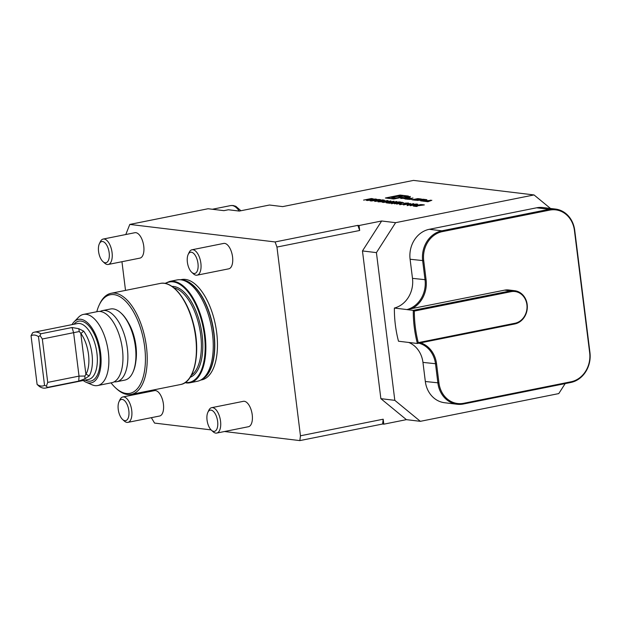 <?xml version="1.0" encoding="UTF-8"?>
<svg xmlns="http://www.w3.org/2000/svg" width="621" height="621" viewBox="0 0 621 621"><rect width="100%" height="100%" fill="white"/><g stroke="black" fill="none" stroke-linecap="round" stroke-linejoin="round"><path stroke-width="0.93" d="M376.978 199.419L372.165 199.978L370.186 200.894L371.676 199.915L367.337 200.552L375.162 198.984L377.063 199.318M384.352 200.288L374.742 201.445L382.567 199.877L384.422 200.203M383.452 202.493L390.873 200.878L388.063 201.569L390.345 201.848L393.955 201.251L386.122 202.819L389.538 202.004L387.263 201.732L383.452 202.493M395.942 201.716L396.509 201.491C397.223 201.615 396.897 201.825 395.523 202.12L388.622 202.865L390.687 203.114L389.879 203.269L386.867 202.912L396.897 201.631M395.08 202.205L395.686 201.654M396.314 202.702L396.959 202.485C397.704 202.617 397.316 202.842 395.794 203.168L391.494 203.533L392.34 202.927L392.744 202.974L392.317 203.37L395.43 203.114L396.089 202.632L394.708 202.601L399.078 201.872L400.894 202.089L397.355 202.625M392.744 202.974L392.34 203.564M394.49 203.828L402.323 202.26L394.49 203.828M403.627 202.671L396.602 204.084L403.642 202.803M407.64 203.129L403.992 204.224L399.932 204.55L400.755 203.905L401.15 203.952L400.739 204.387L403.526 204.193L403.813 203.696L407.034 203.416L407.368 203.059L404.838 203.145L408.548 203.044M407.05 203.533L407.368 203.059M399.932 204.55L399.497 204.394M403.541 204.309L403.813 203.696M410.458 203.502L403.433 204.907L410.473 203.626M407.174 205.675L407.407 204.922L413.702 203.634L407.927 205.256L416.551 203.975L407.143 205.419L407.407 204.922L407.143 205.419M408.393 204.829L407.95 205.442M416.412 204.495L410.264 205.73L417.692 204.115L414.549 205.714L421.108 204.526L413.275 206.094L416.412 204.495L414.013 205.947M414.021 206.18L422.901 205L421.217 204.798L422.016 204.635L424.353 204.914L415.465 206.102L417.273 206.319L416.466 206.482L414.021 206.18M550.478 208.454L534.029 194.94L413.501 180.4L282.687 206.614L269.491 205.023L239.302 211.07L228.396 209.758L223.925 210.651L208.066 208.741L129.797 224.422L275.095 241.949L357.828 225.369L359.07 225.516L359.691 230.484A220.191 104.429 -101.3 0 0 357.828 225.369M381.651 220.991L395.608 222.675L376.419 252.623L362.462 250.938L381.651 220.991L359.07 225.516M534.029 194.94L395.608 222.675M385.385 197.998L393.714 198.999L408.393 196.057L400.064 195.056L385.385 197.998M427.939 201.732L431.851 200.288L422.381 201.064L427.939 201.732M426.27 200.047L426.899 199.752A9.594 1.304 -7.1 0 0 426.068 199.589L422.94 199.209L416.963 200.412L419.594 200.195L422.001 200.513L420.658 200.855L421.636 200.971L423.173 200.498A9.594 1.304 -7.1 0 0 422.715 200.389L422.862 200.358A9.594 1.304 -7.1 0 0 423.662 200.404L426.27 200.047M420.96 199.403L421.581 199.116A9.594 1.304 -7.1 0 0 420.751 198.945L418.88 198.72A9.594 1.304 -7.1 0 0 417.646 198.635L412.072 199.752A9.594 1.304 -7.1 0 0 412.903 199.923L414.774 200.148A9.594 1.304 -7.1 0 0 416.008 200.226L419.61 199.675L413.959 199.659L416.365 199.046L420.96 199.403M411.909 199.411L409.2 199.085L412.996 198.014L407.019 199.209L411.909 199.411M409.014 196.989L410.38 196.492L404.977 197.16L409.014 196.989M406.041 198.704L405.241 198.999L406.274 199.124L410.194 197.672L408.758 197.501L400.716 198.448L403.386 198.378L406.087 199.1M378.042 201.841L388.032 200.536L382.257 202.353L383.669 201.716L378.042 201.841M380.704 199.846L371.094 201.002L378.919 199.434L380.774 199.76M373.221 198.961L368.408 199.52L366.429 200.443L367.593 199.426L363.58 200.102L371.405 198.534L373.306 198.86M100.074 311.478A36.266 17.202 78.7 0 1 102.457 310.601A36.266 17.202 78.7 0 1 126.443 342.784A36.266 17.202 78.7 0 1 116.709 381.721A36.266 17.202 78.7 0 1 114.171 381.837M97.699 385.532L111.788 382.707A36.266 17.202 -101.3 0 0 122.422 349.289A36.266 17.202 -101.3 0 0 97.536 311.587L83.447 314.412A36.266 17.202 78.7 0 1 108.333 352.115A36.266 17.202 78.7 0 1 97.699 385.532A36.266 17.202 78.7 0 1 92.102 384.818L86.125 382.249A32.377 15.354 -101.3 0 0 100.618 353.054A32.377 15.354 -101.3 0 0 74.031 321.903A32.377 15.354 -101.3 0 0 72.013 324.628M85.892 374.354A6.474 3.074 78.7 0 1 85.985 374.191A25.903 12.288 -101.3 0 0 80.916 333.508A6.474 3.074 78.7 0 1 80.784 333.322L79.309 331.521L78.743 328.688L83.664 331.125A28.496 13.515 78.7 0 1 89.238 375.868L84.976 378.771L84.86 376.054L85.892 374.354L80.784 333.322M31.05 335.751L32.641 332.809A28.496 13.515 78.7 0 1 34.434 332.157A28.496 13.515 78.7 0 1 40.761 333.788L40.093 335.596L42.321 339.004L47.724 382.396L46.389 386.115L47.437 387.395A28.496 13.515 78.7 0 1 45.636 388.04A28.496 13.515 78.7 0 1 39.317 386.417L37.113 384.453A25.903 12.288 -101.3 0 0 44.549 385.346L38.486 336.644A25.903 12.288 -101.3 0 0 31.05 335.751L37.113 384.453M40.093 335.596L38.486 336.644M44.549 385.346L46.389 386.115M47.437 387.395L78.743 381.123L84.976 378.771M84.86 376.054L79.03 376.124L47.724 382.396M79.309 331.521L42.321 339.004M40.761 333.788L72.067 327.515L78.743 328.688M74.031 321.903L78.556 317.23A36.266 17.202 78.7 0 1 83.447 314.412M83.206 380.51A32.377 15.354 -101.3 0 0 86.125 382.249M120.715 312.774L121.32 313.318A35.49 16.829 78.7 0 1 133.065 371.948L132.723 372.685A36.266 17.202 -101.3 0 0 120.715 312.774A36.266 17.202 -101.3 0 0 110.507 308.994L102.457 310.601M116.709 381.721L124.759 380.114A36.266 17.202 -101.3 0 0 132.723 372.685M128.027 322.113A32.377 15.354 78.7 0 1 135.867 361.251M111.043 382.862A50.254 23.831 -101.3 0 0 115.824 388.094L116.826 389.002A51.551 24.452 -101.3 0 0 127.522 394.514A51.551 24.452 -101.3 0 0 131.341 394.382A51.551 24.452 -101.3 0 0 145.182 339.027A51.551 24.452 -101.3 0 0 111.081 293.291A51.551 24.452 -101.3 0 0 99.764 303.84L99.181 305.066A50.254 23.831 -101.3 0 0 96.791 311.742M115.824 388.094A50.254 23.831 -101.3 0 0 126.242 393.466A50.254 23.831 -101.3 0 0 140.928 329.347A50.254 23.831 -101.3 0 0 99.181 305.066M200.622 380.099L201.701 379.881A51.163 24.266 -101.3 0 0 215.44 324.954A51.163 24.266 -101.3 0 0 181.596 279.551L180.517 279.768M186.121 382.901A51.683 24.506 -101.3 0 0 189.948 382.769L197.331 381.286A51.683 24.506 -101.3 0 0 200.692 380.06A51.683 24.506 -101.3 0 0 211.21 325.8A51.683 24.506 -101.3 0 0 180.595 279.776A51.683 24.506 -101.3 0 0 177.024 279.939L169.642 281.422L164.992 283.401M514.995 323.254A16.061 13.973 96.9 0 0 526.895 304.686A16.061 13.973 96.9 0 0 511.067 291.676L414.331 311.059L413.275 310.368L510.586 290.869A16.837 14.648 -83.1 0 1 514.669 290.706A16.837 14.648 -83.1 0 1 527.33 306.836A16.837 14.648 -83.1 0 1 514.716 323.976L417.397 343.475L418.267 342.645L514.995 323.254L514.716 323.976M414.331 311.059A113.201 98.475 96.9 0 0 418.267 342.645M514.669 290.706L508.708 289.984A16.837 14.648 96.9 0 0 504.625 290.147L406.934 309.569A25.903 22.535 96.9 0 0 425.043 279.869L422.66 260.766A25.903 22.535 -83.1 0 1 441.857 230.818L549.189 209.308A25.903 22.535 -83.1 0 1 555.461 209.06A25.903 22.535 -83.1 0 1 574.72 230.298L589.95 352.542A25.903 22.535 -83.1 0 1 570.761 382.489L463.421 403.999A25.903 22.535 -83.1 0 1 457.149 404.255A25.903 22.535 -83.1 0 1 437.89 383.017L435.515 363.914A25.903 22.535 96.9 0 0 418.888 343.18M420.65 342.823A26.68 23.21 -83.1 0 1 436.563 363.828L438.946 382.924A25.127 21.859 96.9 0 0 463.708 403.285L571.048 381.775A25.127 21.859 96.9 0 0 589.663 352.72L574.433 230.476A25.127 21.859 96.9 0 0 549.663 210.115L442.331 231.625A25.127 21.859 96.9 0 0 423.716 260.68L426.091 279.784A26.68 23.21 -83.1 0 1 411.754 308.761M411.172 342.722A25.903 22.535 96.9 0 0 411.063 342.738L417.397 343.475A113.985 99.15 -83.1 0 1 413.275 310.368L406.949 309.607M406.934 309.569L394.374 308.055A113.985 99.15 96.9 0 0 398.503 341.224L411.063 342.738M555.461 209.06L542.901 207.546A25.903 22.535 96.9 0 0 536.629 207.794L429.297 229.304A25.903 22.535 96.9 0 0 410.101 259.252L412.484 278.355A25.903 22.535 -83.1 0 1 394.374 308.055M408.719 342.458A25.903 22.535 -83.1 0 1 422.955 362.4L425.331 381.504A25.903 22.535 96.9 0 0 444.589 402.734L457.149 404.255M122.213 399.412A10.805 5.123 78.7 0 1 128.989 412.841A10.805 5.123 78.7 0 1 122.616 419.509A10.805 5.123 78.7 0 1 119.038 401.647A10.805 5.123 78.7 0 1 122.213 399.412M102.543 241.507A10.805 5.123 78.7 0 1 109.319 254.944A10.805 5.123 78.7 0 1 102.946 261.604A10.805 5.123 78.7 0 1 99.368 243.743A10.805 5.123 78.7 0 1 102.543 241.507M224.523 431.517L299.834 440.6L382.575 424.019A220.191 104.429 -101.3 0 0 383.196 419.206L383.809 424.174L406.398 419.649L380.867 398.659L394.816 400.343L420.355 421.325L558.768 393.59L565.164 383.615M376.419 252.623L394.816 400.343M380.867 398.659L362.462 250.938M119.038 401.647L120 399.613A12.956 6.14 78.7 0 1 122.842 396.966A12.956 6.14 78.7 0 1 123.804 396.928A12.956 6.14 78.7 0 1 131.59 409.441A12.956 6.14 78.7 0 1 127.934 422.365A12.956 6.14 78.7 0 1 124.285 421.015L122.616 419.509M99.368 243.743L100.33 241.709A12.956 6.14 78.7 0 1 103.171 239.062A12.956 6.14 78.7 0 1 104.134 239.023A12.956 6.14 78.7 0 1 111.92 251.536A12.956 6.14 78.7 0 1 108.264 264.461A12.956 6.14 78.7 0 1 104.615 263.11L102.946 261.604M382.575 424.019L383.809 424.174M420.355 421.325L406.398 419.649M211.093 429.895L154.544 423.08L151.361 417.669M138.405 393.846L138.297 392.984M125.52 290.395L121.949 261.72M383.196 419.206L300.455 435.787L276.95 247.065L359.691 230.484M122.842 396.966L154.536 390.617A12.956 6.14 78.7 0 1 155.491 390.578A12.956 6.14 78.7 0 1 163.276 403.091A12.956 6.14 78.7 0 1 159.62 416.016L127.934 422.365M103.171 239.062L134.866 232.712A12.956 6.14 78.7 0 1 135.82 232.673A12.956 6.14 78.7 0 1 143.614 245.186A12.956 6.14 78.7 0 1 139.958 258.111L108.264 264.461M276.95 247.065A220.191 104.429 -101.3 0 0 275.095 241.949M129.797 224.422L125.784 234.528M299.834 440.6A220.191 104.429 -101.3 0 0 300.455 435.787M188.179 254.455L189.141 252.421A12.956 6.14 78.7 0 1 191.982 249.774L223.676 243.424A12.956 6.14 78.7 0 1 224.631 243.385A12.956 6.14 78.7 0 1 232.417 255.899A12.956 6.14 78.7 0 1 228.761 268.823L197.074 275.173A12.956 6.14 78.7 0 1 193.426 273.822L191.757 272.316A10.805 5.123 78.7 0 1 188.179 254.455A10.805 5.123 78.7 0 1 191.353 252.219A10.805 5.123 78.7 0 1 198.13 265.656A10.805 5.123 78.7 0 1 191.757 272.316M207.849 412.36L208.803 410.326A12.956 6.14 78.7 0 1 211.652 407.679L243.339 401.329A12.956 6.14 78.7 0 1 244.301 401.29A12.956 6.14 78.7 0 1 252.087 413.803A12.956 6.14 78.7 0 1 248.431 426.728L216.737 433.078A12.956 6.14 78.7 0 1 213.096 431.727L211.427 430.221A10.805 5.123 78.7 0 1 207.849 412.36A10.805 5.123 78.7 0 1 211.024 410.124A10.805 5.123 78.7 0 1 217.792 423.553A10.805 5.123 78.7 0 1 211.427 430.221M191.982 249.774A12.956 6.14 78.7 0 1 192.945 249.735A12.956 6.14 78.7 0 1 200.73 262.248A12.956 6.14 78.7 0 1 197.074 275.173M211.652 407.679A12.956 6.14 78.7 0 1 212.607 407.64A12.956 6.14 78.7 0 1 220.401 420.153A12.956 6.14 78.7 0 1 216.737 433.078M400.134 195.599L400.064 195.056M400.933 197.517A8.244 1.118 -7.1 0 0 405.071 196.011A8.244 1.118 -7.1 0 0 396.749 195.918A8.244 1.118 -7.1 0 0 388.707 198.045A8.244 1.118 -7.1 0 0 400.933 197.517M403.316 195.739L390.524 197.292L396.835 198.052L403.316 195.739M397.828 197.703L395.872 197.936M430.221 200.381L428.319 201.088L426.317 200.847L430.221 200.381L430.275 200.87M428.381 201.569L428.319 201.088M427.753 201.709L427.698 201.313M430.5 200.785L430.423 200.117M422.994 199.605L422.94 199.209M423.002 200.249L425.012 199.846L420.712 199.97L423.017 200.373M409.255 199.481L409.2 199.085M408.758 196.958L405.49 197.098L408.758 196.958M407.818 196.857L405.831 197.028L407.818 196.857M408.533 196.546L407.601 196.733L408.533 196.546M408.843 198.169L408.758 197.501M408.556 197.773L406.654 198.472L404.659 198.231L408.556 197.773L408.618 198.254M406.716 198.961L406.654 198.472M422.047 204.891L423.359 205.046M416.489 206.475L415.465 206.102M415.038 206.304L415.48 206.25M416.427 204.627L416.97 204.519M399.963 204.806L400.786 204.162M404.651 203.789L405.272 203.828M399.109 202.12L400.118 202.244M391.525 203.789L392.379 203.176M392.775 203.23L392.348 203.626M389.903 203.269L388.622 202.865M388.094 203.059L388.637 203.005M387.675 201.778L388.078 201.701M389.957 202.05L388.063 201.569M382.249 201.546L382.699 201.483M384.29 201.709L386.472 200.839L382.676 201.344L384.12 201.763M382.676 201.344L384.267 201.53M379.167 200.816L379.571 200.738M382.598 200.133L384.36 200.381M382.815 200.699L382.971 200.187L382.163 200.086L379.648 200.87M380.339 200.917L382.971 200.187M379.555 200.606L380.316 200.707M375.519 200.381L375.922 200.296M378.95 199.69L380.72 199.946M379.167 200.257L379.33 199.745L378.515 199.644L376 200.436M376.699 200.482L379.33 199.745M375.907 200.172L376.668 200.265M371.676 199.946L372.165 199.846M375.193 199.24L376.986 199.488M370.155 200.894L371.676 199.915M375.48 199.815L375.596 199.294L374.758 199.194L372.46 200.009M372.15 199.714L375.596 199.294M367.919 199.488L368.408 199.395M373.229 199.038L371.405 198.534M366.398 200.436L367.911 199.465M371.723 199.357L371.839 198.844L371.001 198.743L368.695 199.551M368.393 199.263L371.839 198.844M89.238 375.868L85.985 374.191M83.664 331.125L80.916 333.508M78.743 381.123L79.03 376.124L73.627 332.732L72.067 327.515M45.636 388.04L88.57 379.439A28.496 13.515 -101.3 0 0 96.224 348.839A28.496 13.515 -101.3 0 0 77.369 323.557L34.434 332.157M85.217 380.106A30.569 14.5 -101.3 0 0 98.972 348.288A30.569 14.5 -101.3 0 0 74.015 324.232M201.499 379.625A51.163 24.266 -101.3 0 0 212.755 325.489A51.163 24.266 -101.3 0 0 181.511 279.869M200.692 380.06L202.12 379.284A51.194 24.281 -101.3 0 0 212.537 325.528A51.194 24.281 -101.3 0 0 182.217 279.939L180.595 279.776M184.895 382.73L189.948 382.769A51.683 24.506 -101.3 0 0 203.828 327.275A51.683 24.506 -101.3 0 0 169.642 281.422M185.322 382.443A51.163 24.266 -101.3 0 0 185.617 382.482A51.163 24.266 -101.3 0 0 203.083 327.12A51.163 24.266 -101.3 0 0 165.489 283.502M190.158 377.296A46.497 22.053 -101.3 0 0 200.971 327.849A46.497 22.053 -101.3 0 0 171.939 286.39M191.384 375.224A45.465 21.564 -101.3 0 0 199.597 328.129A45.465 21.564 -101.3 0 0 173.872 287.826M191.967 373.726A51.031 24.203 -101.3 0 0 174.99 288.99M160.272 283.432C172.25 280.568 187.006 298.554 193.178 322.788C201.119 351.315 195.025 382.451 180.532 384.523A51.551 24.452 -101.3 0 0 194.373 329.169A51.551 24.452 -101.3 0 0 160.272 283.432L111.081 293.291M511.067 291.676L510.586 290.869L504.625 290.147M570.761 382.489L571.048 381.775M536.629 207.794L549.189 209.308L549.663 210.115M429.297 229.304L441.857 230.818L442.331 231.625M410.101 259.252L423.716 260.68M412.484 278.355L426.091 279.784M422.955 362.4L436.563 363.828M425.331 381.504L438.946 382.924M463.421 403.999L463.708 403.285M239.24 211.062A20.726 9.827 -101.3 0 0 232.145 205.543A20.726 9.827 -101.3 0 0 230.608 205.598L233.085 205.504L235.809 206.304L240.948 210.744M426.122 200.071L426.068 199.589M414.005 200.055L413.959 199.659M412.748 199.9L412.693 199.465M418.927 199.116L418.88 198.72M420.805 199.434L420.751 198.945M180.532 384.523L131.341 394.382M212.351 209.254L230.608 205.598M405.164 196.71L405.071 196.011M413.897 200.04L413.85 199.62"/></g></svg>
